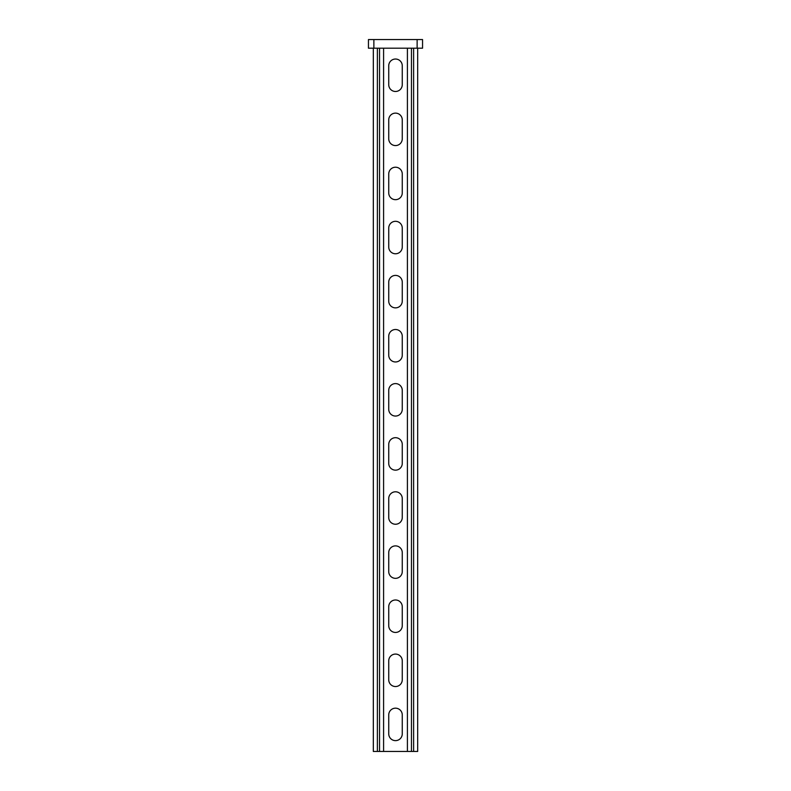 <?xml version="1.0" encoding="UTF-8"?>
<svg xmlns="http://www.w3.org/2000/svg" width="791" height="791" viewBox="0 0 791 791"><rect width="100%" height="100%" fill="white"/><g stroke="black" fill="none" stroke-linecap="round" stroke-linejoin="round"><path stroke-width="1.19" d="M368.448 48.202L368.448 39.55L373.866 39.55L373.866 48.202L368.448 48.202M417.134 39.55L422.552 39.55L422.552 48.202L417.134 48.202L417.134 39.55L373.866 39.55M417.134 48.202L373.866 48.202M383.595 48.202L383.595 751.45L407.405 751.45L407.405 48.202M388.737 714.935A6.763 6.763 0 0 1 395.5 708.172A6.763 6.763 0 0 1 402.263 714.935L402.263 733.87A6.763 6.763 0 0 1 395.5 740.633A6.763 6.763 0 0 1 388.737 733.87L388.737 714.935M388.737 660.841A6.763 6.763 0 0 1 395.5 654.078A6.763 6.763 0 0 1 402.263 660.841L402.263 679.776A6.763 6.763 0 0 1 395.5 686.539A6.763 6.763 0 0 1 388.737 679.776L388.737 660.841M388.737 444.453A6.763 6.763 0 0 1 395.5 437.69A6.763 6.763 0 0 1 402.263 444.453L402.263 463.388A6.763 6.763 0 0 1 395.5 470.151A6.763 6.763 0 0 1 388.737 463.388L388.737 444.453M388.737 498.548A6.763 6.763 0 0 1 395.5 491.794A6.763 6.763 0 0 1 402.263 498.548L402.263 517.482A6.763 6.763 0 0 1 395.5 524.245A6.763 6.763 0 0 1 388.737 517.482L388.737 498.548M388.737 552.652A6.763 6.763 0 0 1 395.5 545.889A6.763 6.763 0 0 1 402.263 552.652L402.263 571.586A6.763 6.763 0 0 1 395.5 578.34A6.763 6.763 0 0 1 388.737 571.586L388.737 552.652M388.737 606.746A6.763 6.763 0 0 1 395.5 599.983A6.763 6.763 0 0 1 402.263 606.746L402.263 625.681A6.763 6.763 0 0 1 395.5 632.444A6.763 6.763 0 0 1 388.737 625.681L388.737 606.746M402.263 409.293L402.263 390.358A6.763 6.763 0 0 0 395.5 383.595A6.763 6.763 0 0 0 388.737 390.358L388.737 409.293A6.763 6.763 0 0 0 395.5 416.056A6.763 6.763 0 0 0 402.263 409.293M388.737 84.716A6.763 6.763 0 0 0 395.5 91.479A6.763 6.763 0 0 0 402.263 84.716L402.263 65.782A6.763 6.763 0 0 0 395.5 59.028A6.763 6.763 0 0 0 388.737 65.782L388.737 84.716M388.737 138.821A6.763 6.763 0 0 0 395.5 145.574A6.763 6.763 0 0 0 402.263 138.821L402.263 119.886A6.763 6.763 0 0 0 395.5 113.123A6.763 6.763 0 0 0 388.737 119.886L388.737 138.821M388.737 355.199A6.763 6.763 0 0 0 395.5 361.962A6.763 6.763 0 0 0 402.263 355.199L402.263 336.264A6.763 6.763 0 0 0 395.5 329.501A6.763 6.763 0 0 0 388.737 336.264L388.737 355.199M388.737 301.104A6.763 6.763 0 0 0 395.5 307.867A6.763 6.763 0 0 0 402.263 301.104L402.263 282.169A6.763 6.763 0 0 0 395.5 275.406A6.763 6.763 0 0 0 388.737 282.169L388.737 301.104M388.737 247.01A6.763 6.763 0 0 0 395.5 253.773A6.763 6.763 0 0 0 402.263 247.01L402.263 228.075A6.763 6.763 0 0 0 395.5 221.312A6.763 6.763 0 0 0 388.737 228.075L388.737 247.01M388.737 192.915A6.763 6.763 0 0 0 395.5 199.678A6.763 6.763 0 0 0 402.263 192.915L402.263 173.98A6.763 6.763 0 0 0 395.5 167.217A6.763 6.763 0 0 0 388.737 173.98L388.737 192.915M373.322 48.202L373.322 751.45L383.595 751.45M417.678 48.202L417.678 751.45L407.405 751.45M377.376 48.202L377.376 751.45M379.542 48.202L379.542 751.45M413.624 48.202L413.624 751.45M411.458 48.202L411.458 751.45"/></g></svg>
